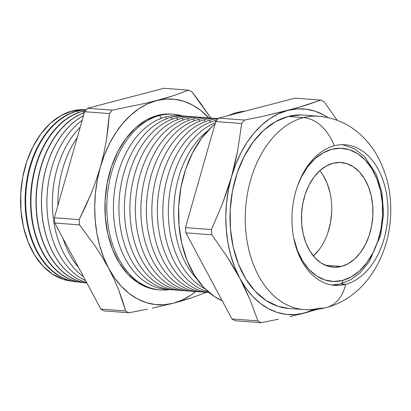 <?xml version="1.0" encoding="UTF-8"?>
<svg xmlns="http://www.w3.org/2000/svg" width="411" height="411" viewBox="0 0 411 411"><rect width="100%" height="100%" fill="white"/><g stroke="black" fill="none" stroke-linecap="round" stroke-linejoin="round"><path stroke-width="0.62" d="M341.443 266.436A52.49 35.623 -85.7 0 1 333.275 267.201A52.49 35.623 -85.7 0 1 301.463 218.19A52.49 35.623 -85.7 0 1 332.961 163.275L339.969 162.458L346.869 163.65L353.393 166.809L359.301 171.813L364.357 178.477L368.369 186.537L371.184 195.682L372.695 205.567L372.839 215.811L371.616 226.014L369.068 235.791L365.297 244.761L360.447 252.585L354.703 258.956L348.287 263.636L341.443 266.436L334.441 267.258L327.541 266.066L321.012 262.906L315.109 257.897L310.053 251.239L306.036 243.178L303.226 234.029L301.715 224.144L301.566 213.905L302.794 203.702L305.337 193.925L309.108 184.95L313.963 177.131L319.707 170.755L326.118 166.08L332.961 163.275A52.49 35.623 -85.7 0 1 341.13 162.515A52.49 35.623 -85.7 0 1 372.947 211.526A52.49 35.623 -85.7 0 1 341.443 266.436L325.312 265.229L341.443 266.436M297.621 185.618A66.736 45.297 -85.7 0 1 331.811 149.275A66.736 45.297 -85.7 0 1 382.328 203.049A66.736 45.297 -85.7 0 1 342.594 280.436A3.75 2.682 75.3 0 1 340.837 283.847A3.75 2.682 75.3 0 1 340.154 283.914A70.487 47.84 -85.7 0 1 331.934 285.029M313.408 255.961L319.26 249.492L313.408 255.961A52.49 35.623 94.3 0 0 319.815 170.657A52.49 35.623 -85.7 0 1 313.408 255.961M327.88 232.698L330.429 222.921L331.651 212.718L330.429 222.921L327.88 232.698M329.997 192.595L327.182 183.445L323.169 175.384L327.182 183.445L329.997 192.595M340.837 283.847A3.75 2.682 -104.7 0 0 342.594 280.436A66.736 45.297 -85.7 0 1 293.701 237.861L297.579 250.864L302.681 261.113L309.108 269.58L316.619 275.945L324.916 279.963L333.691 281.484L342.594 280.436L351.292 276.875L359.45 270.926L366.756 262.824L372.921 252.878L377.719 241.473L380.956 229.04L382.513 216.068L382.328 203.049L380.406 190.478L376.825 178.847L371.724 168.602L365.297 160.136L357.791 153.765L349.489 149.748L340.719 148.232L331.811 149.275L323.113 152.841L314.954 158.79L307.654 166.892L301.484 176.838L297.626 185.602M324.731 117.12A96.97 65.817 94.3 0 0 303.441 117.623A42.179 30.167 75.3 0 1 334.256 145.797A70.487 47.84 -85.7 0 1 387.609 202.587A70.487 47.84 -85.7 0 1 345.646 284.33A42.179 30.167 75.3 0 1 326.586 307.505A42.179 30.167 75.3 0 1 319.111 308.199A96.97 65.817 -85.7 0 1 304.022 309.606A96.97 65.817 -85.7 0 1 245.249 219.068A96.97 65.817 -85.7 0 1 303.441 117.623A96.97 65.817 -85.7 0 1 318.535 116.215C334.184 117.592 347.958 123.526 359.851 134.022C365.97 139.473 371.215 145.761 375.577 152.882C387.147 172.486 392.104 194.346 390.45 218.467C387.876 259.13 363.386 298.016 326.385 307.556C319.039 309.478 311.584 310.161 304.022 309.606L288.758 308.461A96.97 65.817 94.3 0 1 229.99 217.922A96.97 65.817 94.3 0 1 288.183 116.477L303.441 117.623L288.183 116.477L275.545 121.656L263.687 130.297L253.078 142.067L244.119 156.519L237.152 173.093L232.446 191.151L230.186 210.006L230.453 228.927L233.243 247.186L238.442 264.083L245.855 278.971L255.195 291.281L266.107 300.528L278.165 306.37L288.923 308.476M72.398 281.211A85.991 58.362 94.3 0 1 20.55 200.743A85.991 58.362 94.3 0 1 72.156 110.98L85.272 109.711A85.991 58.362 94.3 0 0 72.156 110.98L72.845 112.301L72.156 110.98L60.946 115.573L50.435 123.233L41.028 133.678L33.08 146.491L26.9 161.189L22.728 177.203L20.725 193.92L20.961 210.699L23.437 226.893L28.046 241.879L34.622 255.082L42.903 265.994L52.582 274.199L63.273 279.377L72.403 281.211M76.292 281.812L76.292 281.812A86.315 58.583 -85.7 0 1 25.112 200.486A86.315 58.583 -85.7 0 1 76.908 111.021A86.315 58.583 -85.7 0 1 86.32 109.67A86.315 58.583 94.3 0 0 76.908 111.021L77.468 111.042L78.265 112.568L77.468 111.042A86.336 58.598 -85.7 0 1 86.284 109.711A86.336 58.598 94.3 0 0 77.468 111.042L76.908 111.021A86.315 58.583 94.3 0 0 25.112 200.28A86.315 58.583 94.3 0 0 76.009 281.782L76.569 281.843A86.336 58.598 -85.7 0 1 25.657 200.321A86.336 58.598 -85.7 0 1 77.468 111.042A86.336 58.598 94.3 0 0 25.662 202.166A86.336 58.598 94.3 0 0 79.071 282.044A86.336 58.598 -85.7 0 1 76.569 281.843M82.467 111.242A86.516 58.716 -85.7 0 1 85.575 110.554A86.516 58.716 94.3 0 0 82.467 111.242L82.858 111.258L83.68 112.84L82.858 111.258A86.526 58.727 -85.7 0 1 85.488 110.657A86.526 58.727 94.3 0 0 82.858 111.258L82.467 111.242A86.516 58.716 94.3 0 0 30.548 200.707A86.516 58.716 94.3 0 0 81.563 282.398A86.516 58.716 94.3 0 0 81.758 282.419A86.516 58.716 -85.7 0 1 30.548 200.856A86.516 58.716 -85.7 0 1 82.467 111.242M159.689 115.486L161.122 118.373L159.689 115.486A88.108 59.801 -85.7 0 1 173.401 114.207A88.108 59.801 -85.7 0 1 182.561 115.959A88.108 59.801 94.3 0 0 159.689 115.486L157.793 115.342L159.689 115.486A88.108 59.801 94.3 0 0 107.014 214.465A88.108 59.801 94.3 0 0 169.527 289.56A88.108 59.801 -85.7 0 1 160.208 289.925A88.108 59.801 -85.7 0 1 106.809 207.658A88.108 59.801 -85.7 0 1 159.689 115.486M165.684 116.914A87.101 59.117 -85.7 0 1 181.981 115.953A87.101 59.117 94.3 0 0 165.684 116.914L166.614 118.789L165.684 116.914A87.101 59.117 94.3 0 0 113.431 210.062A87.101 59.117 94.3 0 0 168.952 289.478A87.101 59.117 -85.7 0 1 113.431 210.062A87.101 59.117 -85.7 0 1 165.684 116.914M171.176 117.33A87.101 59.117 -85.7 0 1 187.473 116.364A87.101 59.117 94.3 0 0 171.176 117.33L172.106 119.2L171.176 117.33A87.101 59.117 94.3 0 0 118.923 210.473A87.101 59.117 94.3 0 0 174.444 289.894A87.101 59.117 -85.7 0 1 118.923 210.473A87.101 59.117 -85.7 0 1 171.176 117.33M176.668 117.741A87.101 59.117 -85.7 0 1 192.965 116.775A87.101 59.117 94.3 0 0 176.668 117.741L177.598 119.611L176.668 117.741A87.101 59.117 94.3 0 0 124.415 210.884A87.101 59.117 94.3 0 0 179.936 290.305A87.101 59.117 -85.7 0 1 124.415 210.884A87.101 59.117 -85.7 0 1 176.668 117.741M182.16 118.152A87.101 59.117 -85.7 0 1 198.456 117.186A87.101 59.117 94.3 0 0 182.16 118.152L183.09 120.022L182.16 118.152A87.101 59.117 94.3 0 0 129.907 211.295A87.101 59.117 94.3 0 0 185.428 290.716A87.101 59.117 -85.7 0 1 129.907 211.295A87.101 59.117 -85.7 0 1 182.16 118.152M187.652 118.563A87.101 59.117 -85.7 0 1 203.948 117.603A87.101 59.117 94.3 0 0 187.652 118.563L188.577 120.438L187.652 118.563A87.101 59.117 94.3 0 0 135.399 211.711A87.101 59.117 94.3 0 0 190.92 291.127A87.101 59.117 -85.7 0 1 135.399 211.711A87.101 59.117 -85.7 0 1 187.652 118.563M193.144 118.979A87.101 59.117 -85.7 0 1 209.435 118.014A87.101 59.117 94.3 0 0 193.144 118.979L194.069 120.849L193.144 118.979A87.101 59.117 94.3 0 0 140.891 212.122A87.101 59.117 94.3 0 0 196.412 291.543A87.101 59.117 -85.7 0 1 140.891 212.122A87.101 59.117 -85.7 0 1 193.144 118.979M198.631 119.39A87.101 59.117 -85.7 0 1 214.927 118.425A87.101 59.117 94.3 0 0 198.631 119.39L199.561 121.26L198.631 119.39A87.101 59.117 94.3 0 0 146.383 212.533A87.101 59.117 94.3 0 0 201.904 291.954A87.101 59.117 -85.7 0 1 146.383 212.533A87.101 59.117 -85.7 0 1 198.631 119.39M204.123 119.801A87.101 59.117 -85.7 0 1 218.231 118.584A87.101 59.117 94.3 0 0 204.123 119.801L205.053 121.671L204.123 119.801A87.101 59.117 94.3 0 0 151.875 212.944A87.101 59.117 94.3 0 0 207.396 292.365A87.101 59.117 -85.7 0 1 151.875 212.944A87.101 59.117 -85.7 0 1 204.123 119.801M209.615 120.212A87.101 59.117 -85.7 0 1 217.958 118.897A87.101 59.117 94.3 0 0 209.615 120.212L210.545 122.088L209.615 120.212A87.101 59.117 94.3 0 0 157.341 210.617A87.101 59.117 94.3 0 0 209.153 292.581A87.101 59.117 -85.7 0 1 157.341 210.617A87.101 59.117 -85.7 0 1 209.615 120.212M215.107 120.629A87.101 59.117 -85.7 0 1 216.838 120.212A87.101 59.117 94.3 0 0 215.107 120.629L215.667 121.754L215.107 120.629A87.101 59.117 94.3 0 0 162.936 206.291A87.101 59.117 94.3 0 0 208.29 291.841A87.101 59.117 -85.7 0 1 162.936 206.291A87.101 59.117 -85.7 0 1 215.107 120.629M236.7 112.609L239.012 112.784L236.7 112.609A96.97 65.817 94.3 0 0 228.495 115.537L236.7 112.609A96.97 65.817 94.3 0 1 245.033 111.206L236.7 112.609M318.535 116.215L303.277 115.07A96.97 65.817 94.3 0 0 288.183 116.477L301.124 114.957L303.462 115.08M326.586 307.505A42.179 30.167 -104.7 0 0 345.646 284.33A70.487 47.84 -85.7 0 1 334.672 285.352A70.487 47.84 -85.7 0 1 291.954 219.541A70.487 47.84 -85.7 0 1 334.256 145.797A70.487 47.84 -85.7 0 1 345.225 144.775A70.487 47.84 -85.7 0 1 387.943 210.586A70.487 47.84 -85.7 0 1 345.646 284.33L340.483 283.939L345.646 284.33A70.487 47.84 -85.7 0 1 292.293 227.535A70.487 47.84 -85.7 0 1 334.256 145.797A42.179 30.167 -104.7 0 0 303.441 117.623A96.97 65.817 94.3 0 0 245.31 214.47A96.97 65.817 94.3 0 0 297.821 308.702M173.401 114.207L171.505 114.063A88.108 59.801 94.3 0 0 157.793 115.342A88.108 59.801 94.3 0 0 104.913 207.519A88.108 59.801 94.3 0 0 158.312 289.786L160.208 289.925M84.543 282.645A86.526 58.727 -85.7 0 1 81.953 282.444A86.526 58.727 -85.7 0 1 30.928 200.738A86.526 58.727 -85.7 0 1 82.858 111.258A86.526 58.727 94.3 0 0 30.933 202.644A86.526 58.727 94.3 0 0 84.543 282.645M86.865 282.984A86.721 58.86 -85.7 0 1 36.214 203.697A86.721 58.86 -85.7 0 1 84.337 112.696A86.721 58.86 94.3 0 0 36.214 203.697A86.721 58.86 94.3 0 0 86.865 282.984M84.363 112.593A86.711 58.855 94.3 0 0 35.993 203.656A86.711 58.855 94.3 0 0 86.865 282.989A86.711 58.855 -85.7 0 1 35.993 203.656A86.711 58.855 -85.7 0 1 84.363 112.593M86.593 282.47A86.916 58.989 -85.7 0 1 41.496 204.596A86.916 58.989 -85.7 0 1 83.484 115.691A86.916 58.989 94.3 0 0 41.496 204.596A86.916 58.989 94.3 0 0 86.593 282.47M83.495 115.65A86.911 58.989 94.3 0 0 41.434 204.586A86.911 58.989 94.3 0 0 86.598 282.48A86.911 58.989 -85.7 0 1 41.434 204.586A86.911 58.989 -85.7 0 1 83.495 115.65M82.169 120.289A86.988 59.04 94.3 0 0 46.916 205.366A86.988 59.04 94.3 0 0 85.606 280.631A86.988 59.04 -85.7 0 1 46.916 205.366A86.988 59.04 -85.7 0 1 82.169 120.289M80.222 127.122A86.988 59.04 94.3 0 0 83.49 276.675A86.988 59.04 -85.7 0 1 80.222 127.122M77.191 137.731A86.988 59.04 94.3 0 0 57.884 205.402A86.988 59.04 -85.7 0 1 77.191 137.731M63.037 238.452A86.988 59.04 94.3 0 0 78.645 267.618A86.988 59.04 -85.7 0 1 63.037 238.452M68.884 166.845A86.988 59.04 94.3 0 0 67.455 171.855A86.988 59.04 -85.7 0 1 68.884 166.845M215.385 122.75A87.101 59.117 94.3 0 0 168.567 203.964A87.101 59.117 94.3 0 0 205.197 288.948A87.101 59.117 -85.7 0 1 168.567 203.964A87.101 59.117 -85.7 0 1 215.385 122.75M207.925 130.641A87.101 59.117 94.3 0 0 196.802 278.828A87.101 59.117 -85.7 0 1 207.925 130.641M192.307 297.6L173.242 303.241A103.104 69.978 -85.7 0 0 195.795 291.533L190.997 295.067L182.268 299.994L173.242 303.241L164.071 304.757L154.911 304.51L145.926 302.511L137.269 298.792L129.08 293.413L121.507 286.467L114.674 278.077L108.704 268.383L103.69 257.553L99.729 245.773L96.883 233.237L95.198 220.168L94.705 206.79L95.419 193.324L97.315 180.008L100.371 167.066L104.533 154.721L109.727 143.182L115.861 132.65L122.838 123.3L130.534 115.301L138.82 108.781L147.549 103.855L156.581 100.603L165.751 99.092L174.906 99.334L183.892 101.337L192.554 105.057L200.738 110.436L208.824 117.931A103.104 69.978 -85.7 0 0 156.581 100.603L174.279 95.419L188.634 90.158A117.541 79.775 -85.7 0 1 191.988 91.972L210.792 118.044L200.214 102.781L191.988 91.972A117.541 79.775 94.3 0 0 188.634 90.158L163.845 88.298L188.634 90.158L174.279 95.419L165.859 98.034L146.532 103.094L156.581 100.603A103.104 69.978 -85.7 0 0 100.371 167.066L103.793 153.57L106.382 140.151L109.398 113.585A117.541 79.775 -85.7 0 1 112.321 110.133L87.533 108.273A117.541 79.775 94.3 0 0 84.615 111.725L109.398 113.585L84.615 111.725L54.355 217.768A117.541 79.775 94.3 0 0 54.786 223.029L79.57 224.894A117.541 79.775 -85.7 0 1 79.138 219.628L54.355 217.768L79.138 219.628L91.108 193.689L96.117 180.475L100.371 167.066L96.117 180.475L91.108 193.689L85.416 206.733L79.138 219.628A117.541 79.775 94.3 0 0 79.57 224.894L54.786 223.029L100.839 309.098A117.541 79.775 94.3 0 0 104.194 310.911L128.977 312.771A117.541 79.775 -85.7 0 1 125.627 310.957L100.839 309.098L125.627 310.957L118.687 289.971L114.119 279.259L108.704 268.383L102.437 257.425L95.429 246.518L79.57 224.894L95.429 246.518L102.437 257.425L108.704 268.383A103.104 69.978 -85.7 0 1 100.371 167.066L103.793 153.57L106.382 140.151L108.211 126.824L109.398 113.585A117.541 79.775 94.3 0 1 112.321 110.133L146.532 103.094L112.321 110.133L87.533 108.273A117.541 79.775 94.3 0 0 84.615 111.725L54.355 217.768A117.541 79.775 94.3 0 0 54.786 223.029L100.839 309.098A117.541 79.775 94.3 0 0 104.194 310.911L128.977 312.771L147.57 309.164M171.675 114.078L169.548 113.965L157.793 115.342L146.306 120.048L135.538 127.898L125.894 138.594L117.752 151.726L111.422 166.784L107.148 183.193L105.093 200.327L105.339 217.517L107.872 234.106L112.599 249.462L119.334 262.989L127.821 274.173L137.731 282.578L148.69 287.88L158.461 289.796M205.711 292.319A117.541 79.775 -85.7 0 1 205.295 292.796A117.541 79.775 94.3 0 0 205.711 292.319M205.295 292.796L190.94 298.052L182.52 300.672L173.242 303.241L152.404 308.147L173.242 303.241A103.104 69.978 -85.7 0 1 108.704 268.383L114.119 279.259L118.687 289.971L122.488 300.528L125.627 310.957A117.541 79.775 94.3 0 0 128.977 312.771M163.845 88.298L87.533 108.273L163.845 88.298M309.997 311.564L304.346 313.084A103.104 69.978 -85.7 0 0 313.814 309.632L304.346 313.084L295.175 314.6L286.02 314.353L277.035 312.355L268.378 308.63L260.189 303.256L252.616 296.31L245.783 287.921L239.808 278.226L234.799 267.397L230.838 255.611L227.992 243.081L226.307 230.011L225.814 216.628L226.528 203.168L228.424 189.851L231.48 176.91L235.642 164.564L240.836 153.026L246.97 142.494L253.947 133.143L261.643 125.139L269.929 118.62L278.658 113.693L287.69 110.446L296.86 108.93L306.015 109.177L315.001 111.176L323.657 114.9L328.225 117.654A103.104 69.978 -85.7 0 0 287.69 110.446L305.532 105.334L320.914 100.089A117.541 79.775 -85.7 0 1 324.269 101.902L337.21 120.32L324.269 101.902A117.541 79.775 94.3 0 0 320.914 100.089L294.954 98.142L320.914 100.089L296.927 107.918L267.268 115.352L287.69 110.446A103.104 69.978 -85.7 0 0 231.48 176.91L237.764 150.236L241.683 123.516A117.541 79.775 -85.7 0 1 244.602 120.063L218.642 118.116A117.541 79.775 94.3 0 0 215.724 121.569L241.683 123.516L215.724 121.569L185.464 227.612A117.541 79.775 94.3 0 0 185.895 232.873L211.855 234.82A117.541 79.775 -85.7 0 1 211.424 229.559L185.464 227.612L211.424 229.559L222.587 203.404L231.48 176.91L227.35 190.206L222.587 203.404L211.424 229.559A117.541 79.775 94.3 0 0 211.855 234.82L185.895 232.873L231.948 318.941A117.541 79.775 94.3 0 0 235.303 320.75L261.262 322.702A117.541 79.775 -85.7 0 1 257.908 320.888L231.948 318.941L257.908 320.888L250.058 299.711L239.808 278.226L226.97 256.556L211.855 234.82L226.97 256.556L233.72 267.438L239.808 278.226A103.104 69.978 -85.7 0 1 231.48 176.91L234.938 163.619L237.764 150.236L241.683 123.516A117.541 79.775 94.3 0 1 244.602 120.063L267.268 115.352L244.602 120.063L218.642 118.116A117.541 79.775 94.3 0 0 215.724 121.569L185.464 227.612A117.541 79.775 94.3 0 0 185.895 232.873L231.948 318.941A117.541 79.775 94.3 0 0 235.303 320.75L261.262 322.702L278.19 319.239M290.176 316.573L317.806 309.319M261.262 322.702A117.541 79.775 94.3 0 1 257.908 320.888L250.058 299.711L245.264 289.015L239.808 278.226A103.104 69.978 -85.7 0 0 304.346 313.084L298.196 314.651M294.954 98.142L218.642 118.116L294.954 98.142M215.03 123.999A96.97 65.817 94.3 0 0 178.621 219.371A96.97 65.817 94.3 0 0 222.248 300.816L214.624 296.665L203.712 287.417L194.372 275.108L186.959 260.22L181.76 243.322L178.97 225.058L178.703 206.142L180.963 187.288L185.669 169.229L192.636 152.656L201.596 138.204L212.21 126.429L215.03 123.999M331.975 285.034L340.801 283.857L350.948 279.614L360.118 272.668L369.325 261.566L380.684 235.077L383.607 213.638L381.917 192.291L376.322 174.305L364.567 156.612L354.174 148.674L342.512 144.687M81.953 282.444L81.563 282.398"/></g></svg>
